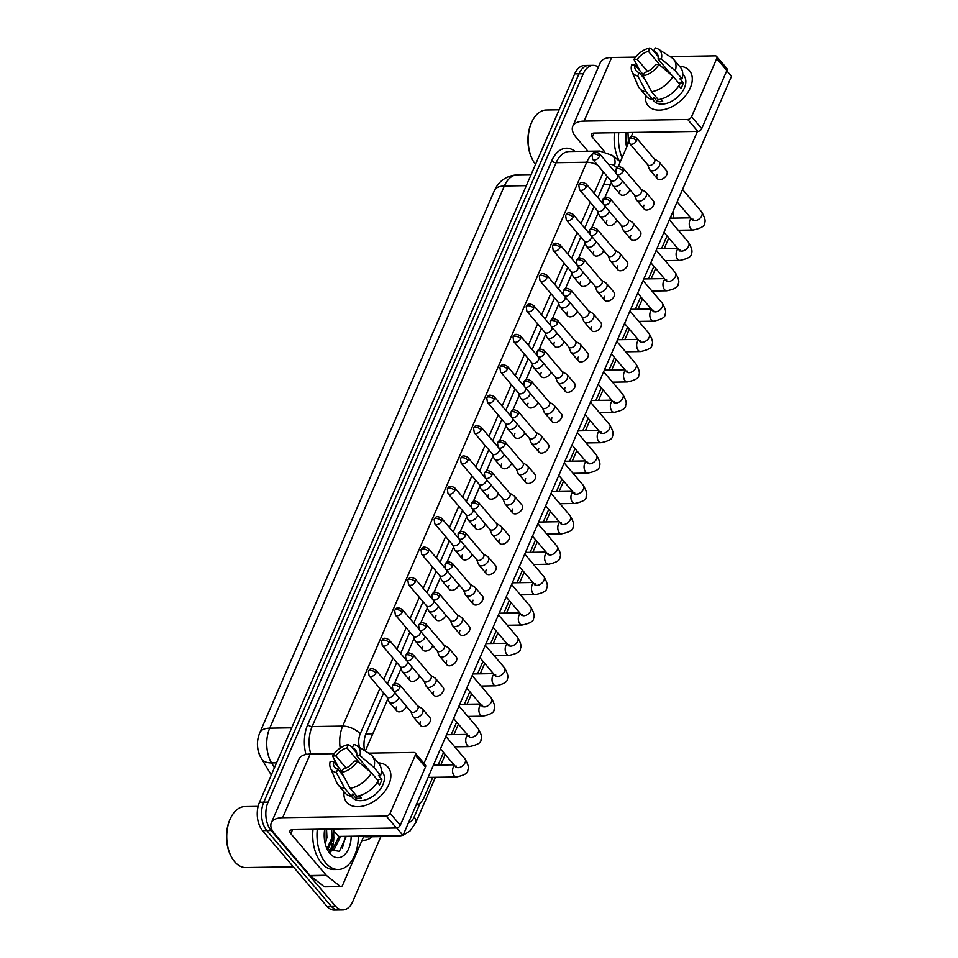 <?xml version="1.0" encoding="UTF-8"?>
<svg xmlns="http://www.w3.org/2000/svg" width="958" height="958" viewBox="0 0 958 958"><rect width="100%" height="100%" fill="white"/><g stroke="black" fill="none" stroke-linecap="round" stroke-linejoin="round"><path stroke-width="1.44" d="M258.373 736.894A18.298 11.161 89.1 0 0 260.564 757M416.035 805.283A20.334 12.406 89.1 0 0 424.226 797.104L432.776 777.333M670.851 218.161A20.334 12.406 89.1 0 0 670.72 216.759M438.093 765.047L443.53 752.497M451.242 734.666L456.679 722.116M464.391 704.274L469.827 691.724M477.539 673.893L482.976 661.343M490.688 643.513L496.124 630.951M503.848 613.12L509.273 600.57M516.997 582.739L522.421 570.178M530.145 552.347L535.57 539.797M543.294 521.966L548.718 509.405M556.442 491.574L561.867 479.024M569.591 461.193L575.016 448.631M582.739 430.801L588.176 418.251M595.888 400.42L601.325 387.858M609.037 370.027L614.473 357.478M622.185 339.647L627.622 327.097M635.334 309.254L640.77 296.705M648.482 278.874L653.919 266.324M661.631 248.481L667.067 235.931M330.199 850.776A27.099 16.537 89.1 0 0 332.175 843.459M380.841 836.621L352.724 901.574A20.334 12.406 -90.9 0 1 342.892 909.968A20.334 12.406 -90.9 0 1 335.444 906.088L271.114 830.514A20.334 12.406 -90.9 0 1 268.072 802.121L583.278 73.73L578.979 73.802A20.334 12.406 -90.9 0 1 588.823 65.407A20.334 12.406 -90.9 0 0 578.979 73.802L263.773 802.193L578.979 73.802L574.692 73.874A20.334 12.406 -90.9 0 1 584.524 65.479L593.11 65.348A20.334 12.406 -90.9 0 1 598.355 67.144M271.114 830.514L266.815 830.586A20.334 12.406 -90.9 0 1 263.773 802.193A20.334 12.406 -90.9 0 0 266.815 830.586L331.157 906.16L266.815 830.586L262.528 830.646A20.334 12.406 -90.9 0 1 259.486 802.265L574.692 73.874M342.892 909.968L338.593 910.028A20.334 12.406 -90.9 0 1 331.157 906.16A20.334 12.406 -90.9 0 0 338.593 910.028L334.294 910.1A20.334 12.406 -90.9 0 1 326.858 906.232L262.528 830.646M333.827 836.753A27.099 16.537 -90.9 0 1 331.456 850.285A27.099 16.537 -90.9 0 0 333.827 836.753M331.217 850.932A27.099 16.537 -90.9 0 1 330.785 851.961A27.099 16.537 -90.9 0 0 331.217 850.932M583.278 73.73A20.334 12.406 -90.9 0 1 593.11 65.348M383.595 692.85L366.219 733.002A20.334 12.406 89.1 0 0 364.519 750.569M607.348 176.547A20.334 12.406 89.1 0 0 605.672 179.661L597.876 197.671M593.984 206.677L584.727 228.052M580.835 237.057L571.579 258.444M567.687 267.45L558.43 288.825M554.538 297.83L545.282 319.206M541.39 328.223L532.133 349.598M528.229 358.603L518.985 379.979M515.081 388.996L505.836 410.371M501.932 419.376L492.687 440.752M488.784 449.769L479.539 471.144M475.635 480.15L466.39 501.525M462.486 510.542L453.242 531.918M449.338 540.923L440.093 562.298M436.189 571.315L426.945 592.691M423.041 601.696L413.796 623.071M409.892 632.076L400.636 653.464M396.744 662.469L387.487 683.844M615.491 171.278A20.334 12.406 89.1 0 0 614.497 171.362M410.862 711.507L412.73 716.117A6.095 3.88 -40.4 0 0 413.149 716.812A6.095 3.88 -40.4 0 0 415.652 717.793A6.095 3.88 -40.4 0 0 422.622 712.776A6.095 3.88 -40.4 0 0 422.442 708.908A6.095 3.88 -40.4 0 0 421.819 708.381L417.568 705.807M399.845 687.616A4.407 2.802 -40.4 0 1 396.516 690.85A4.407 2.802 -40.4 0 1 393.008 690.526L411.054 711.734A4.407 2.802 -40.4 0 0 412.862 712.441A4.407 2.802 -40.4 0 0 417.892 708.824A4.407 2.802 -40.4 0 0 417.76 706.022L399.714 684.826C394.217 681.892 393.87 683.868 392.313 685.928A4.407 2.072 -156.6 0 1 394.157 685.09A4.407 2.072 23.4 0 1 399.845 687.616A4.407 2.802 -40.4 0 0 399.714 684.826M386.948 696.801L388.816 701.4A6.095 3.88 -40.4 0 0 389.235 702.094A6.095 3.88 -40.4 0 0 391.738 703.076A6.095 3.88 -40.4 0 0 398.708 698.071A6.095 3.88 -40.4 0 0 398.923 697.484M369.093 675.821L368.399 671.211A4.407 2.072 -156.6 0 1 370.243 670.372A4.407 2.072 23.4 0 1 375.931 672.911A4.407 2.802 -40.4 0 1 372.602 676.132A4.407 2.802 -40.4 0 1 369.093 675.821L387.14 697.017A4.407 2.802 -40.4 0 0 388.948 697.735A4.407 2.802 -40.4 0 0 393.978 694.107A4.407 2.802 -40.4 0 0 394.193 691.927M424.011 681.126L425.879 685.724A6.095 3.88 -40.4 0 0 426.298 686.419A6.095 3.88 -40.4 0 0 428.813 687.413A6.095 3.88 -40.4 0 0 435.77 682.395A6.095 3.88 -40.4 0 0 435.591 678.515A6.095 3.88 -40.4 0 0 434.968 677.989L430.717 675.414M412.994 657.236A4.407 2.802 -40.4 0 1 409.665 660.469A4.407 2.802 -40.4 0 1 406.156 660.146L424.202 681.354A4.407 2.802 -40.4 0 0 426.011 682.06A4.407 2.802 -40.4 0 0 431.04 678.444A4.407 2.802 -40.4 0 0 430.908 675.641L412.862 654.434C407.366 651.5 407.018 653.476 405.462 655.547A4.407 2.072 -156.6 0 1 407.306 654.709A4.407 2.072 23.4 0 1 412.994 657.236A4.407 2.802 -40.4 0 0 412.862 654.434M437.159 650.733L439.027 655.344A6.095 3.88 -40.4 0 0 439.447 656.038A6.095 3.88 -40.4 0 0 441.961 657.02A6.095 3.88 -40.4 0 0 448.919 652.015A6.095 3.88 -40.4 0 0 448.739 648.135A6.095 3.88 -40.4 0 0 448.116 647.608L443.865 645.033M426.142 626.855A4.407 2.802 -40.4 0 1 422.813 630.077A4.407 2.802 -40.4 0 1 419.305 629.765L437.351 650.961A4.407 2.802 -40.4 0 0 439.159 651.668A4.407 2.802 -40.4 0 0 444.201 648.051A4.407 2.802 -40.4 0 0 444.057 645.249L426.011 624.053C420.526 621.119 420.167 623.095 418.61 625.155A4.407 2.072 -156.6 0 1 420.454 624.317A4.407 2.072 23.4 0 1 426.142 626.855A4.407 2.802 -40.4 0 0 426.011 624.053M450.308 620.353L452.176 624.951A6.095 3.88 -40.4 0 0 452.595 625.658A6.095 3.88 -40.4 0 0 455.11 626.64A6.095 3.88 -40.4 0 0 462.067 621.622A6.095 3.88 -40.4 0 0 461.888 617.742A6.095 3.88 -40.4 0 0 461.265 617.215L457.014 614.641M439.291 596.463A4.407 2.802 -40.4 0 1 435.962 599.696A4.407 2.802 -40.4 0 1 432.453 599.373L450.5 620.58A4.407 2.802 -40.4 0 0 452.308 621.287A4.407 2.802 -40.4 0 0 457.349 617.67A4.407 2.802 -40.4 0 0 457.206 614.868L439.159 593.661C433.675 590.727 433.315 592.703 431.759 594.774A4.407 2.072 -156.6 0 1 433.603 593.936A4.407 2.072 23.4 0 1 439.291 596.463A4.407 2.802 -40.4 0 0 439.159 593.661M463.456 589.972L465.325 594.571A6.095 3.88 -40.4 0 0 465.744 595.265A6.095 3.88 -40.4 0 0 468.258 596.247A6.095 3.88 -40.4 0 0 475.228 591.242A6.095 3.88 -40.4 0 0 475.036 587.362A6.095 3.88 -40.4 0 0 474.414 586.835L470.174 584.26M452.439 566.082A4.407 2.802 -40.4 0 1 449.11 569.303A4.407 2.802 -40.4 0 1 445.602 568.992L463.648 590.188A4.407 2.802 -40.4 0 0 465.456 590.894A4.407 2.802 -40.4 0 0 470.498 587.278A4.407 2.802 -40.4 0 0 470.354 584.476L452.308 563.28C446.823 560.346 446.464 562.322 444.919 564.382A4.407 2.072 -156.6 0 1 446.751 563.543A4.407 2.072 23.4 0 1 452.439 566.082A4.407 2.802 -40.4 0 0 452.308 563.28M400.097 666.409L401.965 671.019A6.095 3.88 -40.4 0 0 402.384 671.714A6.095 3.88 -40.4 0 0 404.887 672.696A6.095 3.88 -40.4 0 0 411.856 667.678A6.095 3.88 -40.4 0 0 412.072 667.103M382.242 645.429L381.547 640.83A4.407 2.072 -156.6 0 1 383.392 639.992A4.407 2.072 23.4 0 1 389.08 642.519A4.407 2.802 -40.4 0 1 385.751 645.752A4.407 2.802 -40.4 0 1 382.242 645.429L400.288 666.636A4.407 2.802 -40.4 0 0 402.097 667.343A4.407 2.802 -40.4 0 0 407.126 663.726A4.407 2.802 -40.4 0 0 407.342 661.535M413.245 636.028L415.113 640.627A6.095 3.88 -40.4 0 0 415.533 641.321A6.095 3.88 -40.4 0 0 418.035 642.303A6.095 3.88 -40.4 0 0 425.005 637.298A6.095 3.88 -40.4 0 0 425.22 636.711M395.391 615.048L394.696 610.438A4.407 2.072 -156.6 0 1 396.54 609.599A4.407 2.072 23.4 0 1 402.228 612.138A4.407 2.802 -40.4 0 1 398.899 615.371A4.407 2.802 -40.4 0 1 395.391 615.048L413.437 636.244A4.407 2.802 -40.4 0 0 415.245 636.962A4.407 2.802 -40.4 0 0 420.275 633.334A4.407 2.802 -40.4 0 0 420.49 631.154M426.394 605.636L428.262 610.246A6.095 3.88 -40.4 0 0 428.681 610.941A6.095 3.88 -40.4 0 0 431.196 611.923A6.095 3.88 -40.4 0 0 438.153 606.905A6.095 3.88 -40.4 0 0 438.369 606.33M408.539 584.655L407.845 580.057A4.407 2.072 -156.6 0 1 409.689 579.219A4.407 2.072 23.4 0 1 415.377 581.745A4.407 2.802 -40.4 0 1 412.048 584.979A4.407 2.802 -40.4 0 1 408.539 584.655L426.585 605.863A4.407 2.802 -40.4 0 0 428.394 606.57A4.407 2.802 -40.4 0 0 433.435 602.953A4.407 2.802 -40.4 0 0 433.639 600.762M388.864 784.434A27.099 17.268 139.6 0 1 361.358 806.385A27.099 17.268 139.6 0 1 344.042 791.835A27.099 17.268 139.6 0 0 346.748 802.337A27.099 17.268 139.6 0 0 368.339 804.313A27.099 17.268 139.6 0 0 388.864 784.434A27.099 17.268 139.6 0 0 378.099 762.843A27.099 17.268 139.6 0 1 388.026 767.202A27.099 17.268 139.6 0 1 388.864 784.434M363.884 836.035L342.605 885.204A3.389 2.072 89.1 0 1 340.964 886.605L324.87 886.857A3.389 2.072 -90.9 0 1 323.936 886.509L310.452 875.84A3.389 2.072 -90.9 0 1 310.141 875.54L274.73 833.939A27.099 12.777 23.4 0 1 271.33 822.838A27.099 12.777 23.4 0 1 282.658 817.689L386.266 816.072A3.389 2.155 -40.4 0 0 390.134 813.282L400.288 825.221A3.389 2.155 139.6 0 1 396.42 827.999L292.825 829.628A6.778 3.197 -156.6 0 0 289.987 830.909A6.778 3.197 -156.6 0 0 290.837 833.688L326.247 875.289A3.389 2.072 89.1 0 0 326.558 875.588L340.042 886.258A3.389 2.072 89.1 0 0 340.964 886.605M271.33 822.838L298.86 759.215A27.099 12.777 23.4 0 1 310.188 754.066L334.15 753.695M415.293 755.144A3.389 2.155 -40.4 0 0 415.185 752.988L425.352 764.927A3.389 2.155 139.6 0 1 425.448 767.083L415.293 755.144L390.134 813.282M415.185 752.988A3.389 2.155 -40.4 0 0 413.796 752.449L368.591 753.156M425.448 767.083L400.288 825.221M690.299 87.849A27.099 17.268 139.6 0 1 662.792 109.811A27.099 17.268 139.6 0 1 645.476 95.261A27.099 17.268 139.6 0 0 648.195 105.763A27.099 17.268 139.6 0 0 669.774 107.739A27.099 17.268 139.6 0 0 690.299 87.849A27.099 17.268 139.6 0 0 679.533 66.27A27.099 17.268 139.6 0 1 689.473 70.617A27.099 17.268 139.6 0 1 690.299 87.849M587.972 151.232L576.165 137.365A27.099 12.777 23.4 0 1 572.764 126.264A27.099 12.777 23.4 0 1 584.093 121.115L687.7 119.487A3.389 2.155 -40.4 0 0 691.568 116.708L701.723 128.635A3.389 2.155 139.6 0 1 697.855 131.426L594.259 133.054A6.778 3.197 -156.6 0 0 591.421 134.336A6.778 3.197 -156.6 0 0 592.272 137.114L604.594 151.592M572.764 126.264L600.295 62.641A27.099 12.777 23.4 0 1 611.635 57.492L635.597 57.121M716.728 58.57A3.389 2.155 -40.4 0 0 716.62 56.414L726.787 68.341A3.389 2.155 139.6 0 1 726.883 70.497L716.728 58.57L691.568 116.708M716.62 56.414A3.389 2.155 -40.4 0 0 715.231 55.863L670.025 56.582M726.883 70.497L701.723 128.635M358.364 836.118A33.877 20.669 -90.9 0 1 338.21 869.505A33.877 20.669 -90.9 0 1 325.816 863.05A33.877 20.669 -90.9 0 1 317.314 829.245M338.21 869.505L333.923 869.565A33.877 20.669 -90.9 0 1 321.517 863.11A33.877 20.669 -90.9 0 1 313.026 829.317M293.304 866.81L245.835 867.565A30.488 18.609 -90.9 0 1 234.674 861.757A30.488 18.609 -90.9 0 1 231.333 856.739A30.488 18.609 -90.9 0 1 230.722 817.845A30.488 18.609 -90.9 0 1 244.877 806.588L258.121 806.373M329.336 850.991L332.366 849.758L338.964 836.418M329.42 851.051L334.067 849.734L340.665 836.394M327.085 848.62L332.055 837.448L331.648 829.017L331.672 839.687M327.768 849.471L333.755 837.424L333.671 830.658M324.618 840.765L324.834 829.125L324.858 839.795M325.241 843.83L326.941 837.531L326.534 829.101M326.618 847.95L327.576 849.243L339.371 851.363L346.293 836.31M351.167 836.226A22.094 13.484 -90.9 0 1 343.838 855.434A22.094 13.484 -90.9 0 1 329.947 853.506A22.094 13.484 -90.9 0 1 327.528 849.878A22.094 13.484 -90.9 0 1 324.738 829.125M231.333 856.739L230.878 855.889A29.135 17.783 -90.9 0 1 230.303 818.719L230.722 817.845M338.485 839.579L338.833 836.43M342.317 848.333L345.646 836.322M626.053 144.191L626.269 132.551M627.346 145.532L628.376 140.946L627.981 132.515M626.652 147.137A22.094 13.484 -90.9 0 1 626.173 132.551M535.498 164.429A30.488 18.609 -90.9 0 1 532.768 160.166L532.313 159.303A29.135 17.783 -90.9 0 1 531.738 122.145L532.157 121.271A30.488 18.609 -90.9 0 1 546.311 110.002L559.137 109.799M532.768 160.166A30.488 18.609 -90.9 0 1 532.157 121.271M619.215 160.908A33.877 20.669 -90.9 0 1 614.461 132.731M622.065 157.747A33.877 20.669 -90.9 0 1 618.748 132.671M626.293 143.209L626.245 132.551M629.945 189.72A6.095 3.88 139.6 0 1 629.729 190.295A6.095 3.88 139.6 0 1 625.107 194.761A6.095 3.88 139.6 0 1 620.257 194.318A6.095 3.88 139.6 0 1 620.065 190.45M616.796 220.101A6.095 3.88 139.6 0 1 616.581 220.675A6.095 3.88 139.6 0 1 611.958 225.154A6.095 3.88 139.6 0 1 607.109 224.711A6.095 3.88 139.6 0 1 606.917 220.831M603.648 250.493A6.095 3.88 139.6 0 1 603.432 251.068A6.095 3.88 139.6 0 1 598.81 255.535A6.095 3.88 139.6 0 1 593.96 255.091A6.095 3.88 139.6 0 1 593.768 251.212M590.499 280.874A6.095 3.88 139.6 0 1 590.284 281.448A6.095 3.88 139.6 0 1 585.661 285.927A6.095 3.88 139.6 0 1 580.811 285.484A6.095 3.88 139.6 0 1 580.62 281.604M577.351 311.254A6.095 3.88 139.6 0 1 577.135 311.841A6.095 3.88 139.6 0 1 572.513 316.308A6.095 3.88 139.6 0 1 567.663 315.865A6.095 3.88 139.6 0 1 567.471 311.985M564.202 341.647A6.095 3.88 139.6 0 1 563.987 342.222A6.095 3.88 139.6 0 1 559.364 346.7A6.095 3.88 139.6 0 1 554.514 346.257A6.095 3.88 139.6 0 1 554.323 342.377M647.548 164.56L649.416 169.159A6.095 3.88 -40.4 0 0 649.835 169.865A6.095 3.88 -40.4 0 0 652.35 170.847A6.095 3.88 -40.4 0 0 659.308 165.83A6.095 3.88 -40.4 0 0 659.128 161.95L666.612 170.74A6.095 3.88 139.6 0 1 666.792 174.619A6.095 3.88 139.6 0 1 662.182 179.098A6.095 3.88 139.6 0 1 657.32 178.655A6.095 3.88 139.6 0 1 657.128 174.775M634.4 194.941L636.268 199.551A6.095 3.88 -40.4 0 0 636.687 200.246A6.095 3.88 -40.4 0 0 639.19 201.228A6.095 3.88 -40.4 0 0 646.159 196.222A6.095 3.88 -40.4 0 0 645.979 192.342L653.464 201.132A6.095 3.88 139.6 0 1 653.643 205.012A6.095 3.88 139.6 0 1 649.033 209.479A6.095 3.88 139.6 0 1 644.171 209.036A6.095 3.88 139.6 0 1 643.98 205.156M621.251 225.334L623.119 229.932A6.095 3.88 -40.4 0 0 623.538 230.627A6.095 3.88 -40.4 0 0 626.041 231.62A6.095 3.88 -40.4 0 0 633.01 226.603A6.095 3.88 -40.4 0 0 632.831 222.723L640.315 231.513A6.095 3.88 139.6 0 1 640.495 235.393A6.095 3.88 139.6 0 1 635.873 239.871A6.095 3.88 139.6 0 1 631.023 239.428A6.095 3.88 139.6 0 1 630.831 235.548M608.102 255.714L609.971 260.325A6.095 3.88 -40.4 0 0 610.39 261.019A6.095 3.88 -40.4 0 0 612.892 262.001A6.095 3.88 -40.4 0 0 619.862 256.983A6.095 3.88 -40.4 0 0 619.682 253.116L627.155 261.905A6.095 3.88 139.6 0 1 627.346 265.785A6.095 3.88 139.6 0 1 622.724 270.252A6.095 3.88 139.6 0 1 617.874 269.809A6.095 3.88 139.6 0 1 617.682 265.929M594.954 286.107L596.822 290.705A6.095 3.88 -40.4 0 0 597.241 291.4A6.095 3.88 -40.4 0 0 599.744 292.382A6.095 3.88 -40.4 0 0 606.713 287.376A6.095 3.88 -40.4 0 0 606.522 283.496L614.006 292.286A6.095 3.88 139.6 0 1 614.198 296.166A6.095 3.88 139.6 0 1 609.575 300.644A6.095 3.88 139.6 0 1 604.726 300.201A6.095 3.88 139.6 0 1 604.534 296.321M581.805 316.487L583.673 321.098A6.095 3.88 -40.4 0 0 584.093 321.792A6.095 3.88 -40.4 0 0 586.595 322.774A6.095 3.88 -40.4 0 0 593.565 317.757A6.095 3.88 -40.4 0 0 593.373 313.889L600.858 322.678A6.095 3.88 139.6 0 1 601.049 326.558A6.095 3.88 139.6 0 1 596.427 331.025A6.095 3.88 139.6 0 1 591.577 330.582A6.095 3.88 139.6 0 1 591.385 326.702M551.054 372.027A6.095 3.88 139.6 0 1 550.838 372.614A6.095 3.88 139.6 0 1 546.216 377.081A6.095 3.88 139.6 0 1 541.366 376.638A6.095 3.88 139.6 0 1 541.174 372.758M537.905 402.42A6.095 3.88 139.6 0 1 537.689 402.995A6.095 3.88 139.6 0 1 533.067 407.473A6.095 3.88 139.6 0 1 528.205 407.03A6.095 3.88 139.6 0 1 528.026 403.15M524.756 432.8A6.095 3.88 139.6 0 1 524.541 433.387A6.095 3.88 139.6 0 1 519.919 437.854A6.095 3.88 139.6 0 1 515.057 437.411A6.095 3.88 139.6 0 1 514.877 433.531M511.608 463.193A6.095 3.88 139.6 0 1 511.392 463.768A6.095 3.88 139.6 0 1 506.77 468.246A6.095 3.88 139.6 0 1 501.908 467.803A6.095 3.88 139.6 0 1 501.729 463.923M498.459 493.574A6.095 3.88 139.6 0 1 498.244 494.16A6.095 3.88 139.6 0 1 493.621 498.627A6.095 3.88 139.6 0 1 488.76 498.184A6.095 3.88 139.6 0 1 488.58 494.304M568.657 346.88L570.525 351.478A6.095 3.88 -40.4 0 0 570.944 352.173A6.095 3.88 -40.4 0 0 573.447 353.155A6.095 3.88 -40.4 0 0 580.416 348.149A6.095 3.88 -40.4 0 0 580.225 344.269L587.709 353.059A6.095 3.88 139.6 0 1 587.901 356.939A6.095 3.88 139.6 0 1 583.278 361.417A6.095 3.88 139.6 0 1 578.428 360.962A6.095 3.88 139.6 0 1 578.237 357.094M555.508 377.26L557.376 381.871A6.095 3.88 -40.4 0 0 557.796 382.565A6.095 3.88 -40.4 0 0 560.298 383.547A6.095 3.88 -40.4 0 0 567.268 378.53A6.095 3.88 -40.4 0 0 567.076 374.662L574.561 383.451A6.095 3.88 139.6 0 1 574.752 387.319A6.095 3.88 139.6 0 1 570.13 391.798A6.095 3.88 139.6 0 1 565.28 391.355A6.095 3.88 139.6 0 1 565.088 387.475M542.36 407.653L544.228 412.251A6.095 3.88 -40.4 0 0 544.647 412.946A6.095 3.88 -40.4 0 0 547.15 413.928A6.095 3.88 -40.4 0 0 554.119 408.922A6.095 3.88 -40.4 0 0 553.928 405.042L561.412 413.832A6.095 3.88 139.6 0 1 561.604 417.712A6.095 3.88 139.6 0 1 556.981 422.179A6.095 3.88 139.6 0 1 552.131 421.736A6.095 3.88 139.6 0 1 551.94 417.868M529.211 438.034L531.079 442.644A6.095 3.88 -40.4 0 0 531.498 443.338A6.095 3.88 -40.4 0 0 534.001 444.32A6.095 3.88 -40.4 0 0 540.971 439.303A6.095 3.88 -40.4 0 0 540.779 435.423L548.263 444.225A6.095 3.88 139.6 0 1 548.455 448.093A6.095 3.88 139.6 0 1 543.833 452.571A6.095 3.88 139.6 0 1 538.983 452.128A6.095 3.88 139.6 0 1 538.791 448.248M516.063 468.426L517.919 473.024A6.095 3.88 -40.4 0 0 518.35 473.719A6.095 3.88 -40.4 0 0 520.853 474.701A6.095 3.88 -40.4 0 0 527.822 469.695A6.095 3.88 -40.4 0 0 527.63 465.816L535.115 474.605A6.095 3.88 139.6 0 1 535.306 478.485A6.095 3.88 139.6 0 1 530.684 482.952A6.095 3.88 139.6 0 1 525.822 482.509A6.095 3.88 139.6 0 1 525.643 478.641M485.311 523.966A6.095 3.88 139.6 0 1 485.083 524.541A6.095 3.88 139.6 0 1 480.473 529.02A6.095 3.88 139.6 0 1 475.611 528.565A6.095 3.88 139.6 0 1 475.431 524.697M472.162 554.347A6.095 3.88 139.6 0 1 471.935 554.921A6.095 3.88 139.6 0 1 467.324 559.4A6.095 3.88 139.6 0 1 462.463 558.957A6.095 3.88 139.6 0 1 462.283 555.077M459.002 584.739A6.095 3.88 139.6 0 1 458.786 585.314A6.095 3.88 139.6 0 1 454.176 589.781A6.095 3.88 139.6 0 1 449.314 589.338A6.095 3.88 139.6 0 1 449.122 585.47M502.914 498.807L504.77 503.417A6.095 3.88 -40.4 0 0 505.189 504.112A6.095 3.88 -40.4 0 0 507.704 505.094A6.095 3.88 -40.4 0 0 514.674 500.076A6.095 3.88 -40.4 0 0 514.482 496.196L521.966 504.998A6.095 3.88 139.6 0 1 522.158 508.866A6.095 3.88 139.6 0 1 517.536 513.344A6.095 3.88 139.6 0 1 512.674 512.901A6.095 3.88 139.6 0 1 512.494 509.021M489.766 529.199L491.622 533.798A6.095 3.88 -40.4 0 0 492.041 534.492A6.095 3.88 -40.4 0 0 494.556 535.474A6.095 3.88 -40.4 0 0 501.525 530.469A6.095 3.88 -40.4 0 0 501.333 526.589L508.818 535.378A6.095 3.88 139.6 0 1 509.009 539.258A6.095 3.88 139.6 0 1 504.387 543.725A6.095 3.88 139.6 0 1 499.525 543.282A6.095 3.88 139.6 0 1 499.346 539.402M445.853 615.12A6.095 3.88 139.6 0 1 445.638 615.695A6.095 3.88 139.6 0 1 441.027 620.173A6.095 3.88 139.6 0 1 436.165 619.73A6.095 3.88 139.6 0 1 435.974 615.85M432.705 645.512A6.095 3.88 139.6 0 1 432.489 646.087A6.095 3.88 139.6 0 1 427.879 650.554A6.095 3.88 139.6 0 1 423.017 650.111A6.095 3.88 139.6 0 1 422.825 646.243M419.556 675.893A6.095 3.88 139.6 0 1 419.341 676.468A6.095 3.88 139.6 0 1 414.718 680.946A6.095 3.88 139.6 0 1 409.868 680.503A6.095 3.88 139.6 0 1 409.677 676.623M475.036 587.362L482.521 596.151A6.095 3.88 139.6 0 1 482.7 600.031A6.095 3.88 139.6 0 1 478.09 604.498A6.095 3.88 139.6 0 1 473.228 604.055A6.095 3.88 139.6 0 1 473.048 600.175M461.888 617.742L469.372 626.532A6.095 3.88 139.6 0 1 469.552 630.412A6.095 3.88 139.6 0 1 464.941 634.891A6.095 3.88 139.6 0 1 460.079 634.447A6.095 3.88 139.6 0 1 459.9 630.568M448.739 648.135L456.224 656.925A6.095 3.88 139.6 0 1 456.403 660.804A6.095 3.88 139.6 0 1 451.793 665.271A6.095 3.88 139.6 0 1 446.931 664.828A6.095 3.88 139.6 0 1 446.739 660.948M435.591 678.515L443.075 687.305A6.095 3.88 139.6 0 1 443.255 691.185A6.095 3.88 139.6 0 1 438.644 695.664A6.095 3.88 139.6 0 1 433.782 695.221A6.095 3.88 139.6 0 1 433.591 691.341M476.605 559.58L478.473 564.178A6.095 3.88 -40.4 0 0 478.892 564.885A6.095 3.88 -40.4 0 0 481.407 565.867A6.095 3.88 -40.4 0 0 488.376 560.849A6.095 3.88 -40.4 0 0 488.185 556.969L495.669 565.759A6.095 3.88 139.6 0 1 495.861 569.639A6.095 3.88 139.6 0 1 491.238 574.117A6.095 3.88 139.6 0 1 486.377 573.674A6.095 3.88 139.6 0 1 486.197 569.794M406.408 706.285A6.095 3.88 139.6 0 1 406.192 706.86A6.095 3.88 139.6 0 1 401.57 711.327A6.095 3.88 139.6 0 1 396.72 710.884A6.095 3.88 139.6 0 1 396.528 707.004M422.442 708.908L429.926 717.698A6.095 3.88 139.6 0 1 430.106 721.578A6.095 3.88 139.6 0 1 425.496 726.044A6.095 3.88 139.6 0 1 420.634 725.601A6.095 3.88 139.6 0 1 420.442 721.721M726.775 70.76L731.493 76.317L403.007 835.412L338.581 836.43L332.27 829.005M697.424 131.438L423.987 763.322M365.309 751.072L387.846 699.005M394.456 683.701L400.995 668.612M407.605 653.32L414.143 638.232M420.754 622.928L427.292 607.839M433.914 592.547L440.441 577.458M447.063 562.154L453.589 547.066M460.211 531.774L466.738 516.685M473.36 501.381L479.886 486.293M486.508 471.001L493.035 455.912M499.657 440.608L506.183 425.52M512.805 410.228L519.332 395.139M525.954 379.835L532.48 364.747M539.103 349.454L545.629 334.366M552.251 319.074L558.777 303.973M565.4 288.681L571.926 273.593M578.548 258.301L585.087 243.212M591.697 227.908L598.235 212.82M604.845 197.528L611.384 182.439M617.994 167.135L628.855 142.059M631.142 136.755L633.01 132.444M403.007 835.412L396.672 827.987M357.55 761.047L354.256 761.095A13.556 8.634 139.6 0 1 343.132 769.094L341.671 772.471A17.615 11.221 139.6 0 0 357.55 761.047L371.524 772.914L378.302 780.878A22.357 14.238 139.6 0 1 356.915 796.254L350.149 788.302L341.671 772.471M343.539 775.968L337.767 769.178A13.556 8.634 139.6 0 1 334.725 767.298A13.556 8.634 139.6 0 1 333.456 761.418L342.078 771.537M356.735 753.036L352.328 747.851L353.777 744.474A17.615 11.221 139.6 0 1 356.807 745.659L370.135 754.138A22.357 14.238 139.6 0 1 372.231 755.958L378.997 763.909A22.357 14.238 139.6 0 1 380.673 775.393L378.494 775.417L381.883 779.405A19.651 12.514 139.6 0 1 380.925 782.135A19.651 12.514 139.6 0 1 379.512 784.889L377.368 782.363M381.344 770.843L382.35 772.028A19.651 12.514 139.6 0 1 382.961 784.53A19.651 12.514 139.6 0 1 368.076 798.936A19.651 12.514 139.6 0 1 352.424 797.511L351.418 796.314M337.767 769.178L336.306 772.555L344.772 788.386L351.55 796.337L352.508 794.11L355.897 798.098A19.651 12.514 139.6 0 0 361.262 798.014L359.322 795.727M351.55 796.337A22.357 14.238 139.6 0 1 344.952 792.901L338.174 784.937A22.357 14.238 139.6 0 1 336.713 782.578L330.474 768.077A17.615 11.221 139.6 0 1 330.163 761.466L333.456 761.418M344.772 788.386A22.357 14.238 139.6 0 1 338.174 784.937M372.231 755.958A22.357 14.238 139.6 0 1 373.895 767.43L359.921 755.563L356.627 755.611L370.914 772.399M380.673 775.393L373.895 767.43M336.306 772.555A17.615 11.221 139.6 0 1 330.474 768.077M346.113 768.017L335.839 755.934L332.534 755.982L338.881 767.981M332.534 755.982A17.615 11.221 139.6 0 1 348.413 744.558L346.952 747.935L359.573 762.76M352.532 747.36L348.413 744.558M356.807 745.659A17.615 11.221 139.6 0 1 359.921 755.563M335.839 755.934A13.556 8.634 139.6 0 1 346.952 747.935M352.328 747.851A13.556 8.634 139.6 0 1 355.358 749.731A13.556 8.634 139.6 0 1 356.627 755.611M371.524 772.914A22.357 14.238 139.6 0 1 350.149 788.302M381.883 779.405L377.105 779.477M356.771 796.074L355.897 798.098M368.327 769.358L368.064 769.969M658.984 64.461L655.691 64.521A13.556 8.634 139.6 0 1 644.566 72.521L643.105 75.886A17.615 11.221 139.6 0 0 658.984 64.461L672.959 76.341L679.737 84.292A22.357 14.238 139.6 0 1 658.35 99.68L651.584 91.717L643.105 75.886M644.974 79.394L639.202 72.604A13.556 8.634 139.6 0 1 636.16 70.724A13.556 8.634 139.6 0 1 634.903 64.845L643.513 74.963M658.17 56.45L653.763 51.277L655.224 47.9A17.615 11.221 139.6 0 1 658.242 49.086L671.57 57.552A22.357 14.238 139.6 0 1 673.666 59.372L680.431 67.335A22.357 14.238 139.6 0 1 682.108 78.807L679.929 78.843L683.317 82.819A19.651 12.514 139.6 0 1 682.359 85.561A19.651 12.514 139.6 0 1 680.946 88.304L678.803 85.789M682.779 74.269L683.796 75.454A19.651 12.514 139.6 0 1 684.395 87.944A19.651 12.514 139.6 0 1 669.51 102.362A19.651 12.514 139.6 0 1 653.859 100.925L652.853 99.74M639.202 72.604L637.741 75.969L646.207 91.8L652.985 99.764L653.943 97.536L657.332 101.512A19.651 12.514 139.6 0 0 662.697 101.428L660.757 99.153M652.985 99.764A22.357 14.238 139.6 0 1 646.387 96.315L639.609 88.364A22.357 14.238 139.6 0 1 638.148 86.004L631.909 71.491A17.615 11.221 139.6 0 1 631.597 64.893L634.903 64.845M646.207 91.8A22.357 14.238 139.6 0 1 639.609 88.364M673.666 59.372A22.357 14.238 139.6 0 1 675.33 70.856L661.367 58.977L658.062 59.037L672.36 75.826M682.108 78.807L675.33 70.856M637.741 75.969A17.615 11.221 139.6 0 1 631.909 71.491M647.56 71.443L637.274 59.36L633.968 59.408L640.315 71.407M633.968 59.408A17.615 11.221 139.6 0 1 649.847 47.984L648.386 51.361L661.008 66.186M653.979 50.774L649.847 47.984M658.242 49.086A17.615 11.221 139.6 0 1 661.367 58.977M637.274 59.36A13.556 8.634 139.6 0 1 648.386 51.361M653.763 51.277A13.556 8.634 139.6 0 1 656.793 53.157A13.556 8.634 139.6 0 1 658.062 59.037M672.959 76.341A22.357 14.238 139.6 0 1 651.584 91.717M683.317 82.819L678.539 82.891M658.206 99.5L657.332 101.512M669.762 72.784L669.498 73.395M488.185 556.969A6.095 3.88 -40.4 0 0 487.562 556.442L483.323 553.868M465.6 535.69A4.407 2.802 -40.4 0 1 462.259 538.923A4.407 2.802 -40.4 0 1 458.75 538.6L476.797 559.807A4.407 2.802 -40.4 0 0 478.617 560.514A4.407 2.802 -40.4 0 0 483.646 556.897A4.407 2.802 -40.4 0 0 483.503 554.095L465.456 532.888C459.972 529.954 459.612 531.929 458.068 534.001A4.407 2.072 -156.6 0 1 459.9 533.163A4.407 2.072 23.4 0 1 465.6 535.69A4.407 2.802 -40.4 0 0 465.456 532.888M501.333 526.589A6.095 3.88 -40.4 0 0 500.711 526.062L496.472 523.487M478.749 505.309A4.407 2.802 -40.4 0 1 475.408 508.53A4.407 2.802 -40.4 0 1 471.899 508.219L489.945 529.415A4.407 2.802 -40.4 0 0 491.765 530.133A4.407 2.802 -40.4 0 0 496.795 526.505A4.407 2.802 -40.4 0 0 496.651 523.703L478.605 502.507C473.12 499.573 472.761 501.549 471.216 503.609A4.407 2.072 -156.6 0 1 473.048 502.77A4.407 2.072 23.4 0 1 478.749 505.309A4.407 2.802 -40.4 0 0 478.605 502.507M514.482 496.196A6.095 3.88 -40.4 0 0 513.859 495.681L509.62 493.095M491.897 474.917A4.407 2.802 -40.4 0 1 488.556 478.15A4.407 2.802 -40.4 0 1 485.047 477.826L503.094 499.034A4.407 2.802 -40.4 0 0 504.914 499.741A4.407 2.802 -40.4 0 0 509.943 496.124A4.407 2.802 -40.4 0 0 509.812 493.322L491.753 472.114C486.269 469.18 485.91 471.156 484.365 473.228A4.407 2.072 -156.6 0 1 486.197 472.39A4.407 2.072 23.4 0 1 491.897 474.917A4.407 2.802 -40.4 0 0 491.753 472.114M439.542 575.255L441.41 579.853A6.095 3.88 -40.4 0 0 441.83 580.548A6.095 3.88 -40.4 0 0 444.344 581.53A6.095 3.88 -40.4 0 0 451.302 576.524A6.095 3.88 -40.4 0 0 451.529 575.95M421.688 554.275L420.993 549.664A4.407 2.072 -156.6 0 1 422.837 548.826A4.407 2.072 23.4 0 1 428.525 551.365A4.407 2.802 -40.4 0 1 425.196 554.598A4.407 2.802 -40.4 0 1 421.688 554.275L439.734 575.471A4.407 2.802 -40.4 0 0 441.542 576.189A4.407 2.802 -40.4 0 0 446.584 572.561A4.407 2.802 -40.4 0 0 446.787 570.381M452.691 544.862L454.559 549.473A6.095 3.88 -40.4 0 0 454.978 550.167A6.095 3.88 -40.4 0 0 457.493 551.149A6.095 3.88 -40.4 0 0 464.45 546.132A6.095 3.88 -40.4 0 0 464.678 545.557M434.836 523.882L434.154 519.284A4.407 2.072 -156.6 0 1 435.986 518.446A4.407 2.072 23.4 0 1 441.674 520.972A4.407 2.802 -40.4 0 1 438.345 524.206A4.407 2.802 -40.4 0 1 434.836 523.882L452.883 545.09A4.407 2.802 -40.4 0 0 454.691 545.797A4.407 2.802 -40.4 0 0 459.732 542.18A4.407 2.802 -40.4 0 0 459.936 539.989M465.839 514.482L467.708 519.08A6.095 3.88 -40.4 0 0 468.127 519.775A6.095 3.88 -40.4 0 0 470.641 520.757A6.095 3.88 -40.4 0 0 477.611 515.751A6.095 3.88 -40.4 0 0 477.826 515.176M447.985 493.502L447.302 488.891A4.407 2.072 -156.6 0 1 449.134 488.065A4.407 2.072 23.4 0 1 454.834 490.592A4.407 2.802 -40.4 0 1 451.493 493.825A4.407 2.802 -40.4 0 1 447.985 493.502L466.031 514.697A4.407 2.802 -40.4 0 0 467.839 515.416A4.407 2.802 -40.4 0 0 472.881 511.788A4.407 2.802 -40.4 0 0 473.084 509.608M527.63 465.816A6.095 3.88 -40.4 0 0 527.008 465.289L522.769 462.714M505.046 444.536A4.407 2.802 -40.4 0 1 501.705 447.769A4.407 2.802 -40.4 0 1 498.196 447.446L516.242 468.642A4.407 2.802 -40.4 0 0 518.062 469.36A4.407 2.802 -40.4 0 0 523.092 465.732A4.407 2.802 -40.4 0 0 522.96 462.93L504.902 441.734C499.417 438.8 499.058 440.776 497.513 442.836A4.407 2.072 -156.6 0 1 499.358 441.997A4.407 2.072 23.4 0 1 505.046 444.536A4.407 2.802 -40.4 0 0 504.902 441.734M540.779 435.423A6.095 3.88 -40.4 0 0 540.156 434.908L535.917 432.321M518.194 414.143A4.407 2.802 -40.4 0 1 514.853 417.377A4.407 2.802 -40.4 0 1 511.344 417.053L529.403 438.261A4.407 2.802 -40.4 0 0 531.211 438.968A4.407 2.802 -40.4 0 0 536.24 435.351A4.407 2.802 -40.4 0 0 536.109 432.549L518.05 411.341C512.566 408.407 512.219 410.383 510.662 412.455A4.407 2.072 -156.6 0 1 512.506 411.617A4.407 2.072 23.4 0 1 518.194 414.143A4.407 2.802 -40.4 0 0 518.05 411.341M553.928 405.042A6.095 3.88 -40.4 0 0 553.305 404.516L549.066 401.941M531.343 383.763A4.407 2.802 -40.4 0 1 528.002 386.996A4.407 2.802 -40.4 0 1 524.493 386.673L542.551 407.869A4.407 2.802 -40.4 0 0 544.36 408.587A4.407 2.802 -40.4 0 0 549.389 404.959A4.407 2.802 -40.4 0 0 549.257 402.168L531.211 380.961C525.714 378.027 525.367 380.003 523.81 382.062A4.407 2.072 -156.6 0 1 525.655 381.224A4.407 2.072 23.4 0 1 531.343 383.763A4.407 2.802 -40.4 0 0 531.211 380.961M567.076 374.662A6.095 3.88 -40.4 0 0 566.465 374.135L562.214 371.548M544.491 353.37A4.407 2.802 -40.4 0 1 541.15 356.604A4.407 2.802 -40.4 0 1 537.642 356.28L555.7 377.488A4.407 2.802 -40.4 0 0 557.508 378.194A4.407 2.802 -40.4 0 0 562.538 374.578A4.407 2.802 -40.4 0 0 562.406 371.776L544.36 350.58C538.863 347.634 538.516 349.622 536.959 351.682A4.407 2.072 -156.6 0 1 538.803 350.844A4.407 2.072 23.4 0 1 544.491 353.37A4.407 2.802 -40.4 0 0 544.36 350.58M580.225 344.269A6.095 3.88 -40.4 0 0 579.614 343.742L575.363 341.168M557.64 322.99A4.407 2.802 -40.4 0 1 554.299 326.223A4.407 2.802 -40.4 0 1 550.802 325.9L568.848 347.095A4.407 2.802 -40.4 0 0 570.657 347.814A4.407 2.802 -40.4 0 0 575.686 344.185A4.407 2.802 -40.4 0 0 575.554 341.395L557.508 320.188C552.012 317.254 551.664 319.23 550.108 321.289A4.407 2.072 -156.6 0 1 551.952 320.463A4.407 2.072 23.4 0 1 557.64 322.99A4.407 2.802 -40.4 0 0 557.508 320.188M478.988 484.089L480.856 488.7A6.095 3.88 -40.4 0 0 481.275 489.394A6.095 3.88 -40.4 0 0 483.79 490.376A6.095 3.88 -40.4 0 0 490.759 485.359A6.095 3.88 -40.4 0 0 490.975 484.784M461.133 463.109L460.451 458.511A4.407 2.072 -156.6 0 1 462.283 457.673A4.407 2.072 23.4 0 1 467.983 460.199A4.407 2.802 -40.4 0 1 464.642 463.433A4.407 2.802 -40.4 0 1 461.133 463.109L479.18 484.317A4.407 2.802 -40.4 0 0 481 485.023A4.407 2.802 -40.4 0 0 486.029 481.407A4.407 2.802 -40.4 0 0 486.233 479.228M492.149 453.709L494.005 458.307A6.095 3.88 -40.4 0 0 494.424 459.002A6.095 3.88 -40.4 0 0 496.939 459.984A6.095 3.88 -40.4 0 0 503.908 454.978A6.095 3.88 -40.4 0 0 504.124 454.403M474.282 432.729L473.599 428.118A4.407 2.072 -156.6 0 1 475.431 427.292A4.407 2.072 23.4 0 1 481.132 429.819A4.407 2.802 -40.4 0 1 477.791 433.052A4.407 2.802 -40.4 0 1 474.282 432.729L492.328 453.924A4.407 2.802 -40.4 0 0 494.148 454.643A4.407 2.802 -40.4 0 0 499.178 451.026A4.407 2.802 -40.4 0 0 499.381 448.835M505.297 423.316L507.153 427.927A6.095 3.88 -40.4 0 0 507.572 428.621A6.095 3.88 -40.4 0 0 510.087 429.603A6.095 3.88 -40.4 0 0 517.057 424.586A6.095 3.88 -40.4 0 0 517.272 424.011M487.43 402.336L486.748 397.738A4.407 2.072 -156.6 0 1 488.592 396.899A4.407 2.072 23.4 0 1 494.28 399.426A4.407 2.802 -40.4 0 1 490.939 402.659A4.407 2.802 -40.4 0 1 487.43 402.336L505.477 423.544A4.407 2.802 -40.4 0 0 507.297 424.25A4.407 2.802 -40.4 0 0 512.326 420.634A4.407 2.802 -40.4 0 0 512.53 418.454M518.446 392.936L520.302 397.534A6.095 3.88 -40.4 0 0 520.733 398.229A6.095 3.88 -40.4 0 0 523.236 399.223A6.095 3.88 -40.4 0 0 530.205 394.205A6.095 3.88 -40.4 0 0 530.421 393.63M500.579 371.955L499.896 367.357A4.407 2.072 -156.6 0 1 501.741 366.519A4.407 2.072 23.4 0 1 507.429 369.046A4.407 2.802 -40.4 0 1 504.088 372.279A4.407 2.802 -40.4 0 1 500.579 371.955L518.625 393.163A4.407 2.802 -40.4 0 0 520.445 393.87A4.407 2.802 -40.4 0 0 525.475 390.253A4.407 2.802 -40.4 0 0 525.679 388.062M531.594 362.543L533.462 367.154A6.095 3.88 -40.4 0 0 533.881 367.848A6.095 3.88 -40.4 0 0 536.384 368.83A6.095 3.88 -40.4 0 0 543.354 363.824A6.095 3.88 -40.4 0 0 543.569 363.238M513.727 341.575L513.045 336.965A4.407 2.072 -156.6 0 1 514.889 336.126A4.407 2.072 23.4 0 1 520.577 338.665A4.407 2.802 -40.4 0 1 517.236 341.886A4.407 2.802 -40.4 0 1 513.727 341.575L531.786 362.771A4.407 2.802 -40.4 0 0 533.594 363.477A4.407 2.802 -40.4 0 0 538.624 359.861A4.407 2.802 -40.4 0 0 538.839 357.681M593.373 313.889A6.095 3.88 -40.4 0 0 592.763 313.362L588.511 310.787M570.788 292.597A4.407 2.802 -40.4 0 1 567.447 295.83A4.407 2.802 -40.4 0 1 563.951 295.507L581.997 316.715A4.407 2.802 -40.4 0 0 583.805 317.421A4.407 2.802 -40.4 0 0 588.835 313.805A4.407 2.802 -40.4 0 0 588.703 311.003L570.657 289.807C565.16 286.873 564.813 288.849 563.256 290.909A4.407 2.072 -156.6 0 1 565.1 290.07A4.407 2.072 23.4 0 1 570.788 292.597A4.407 2.802 -40.4 0 0 570.657 289.807M606.522 283.496A6.095 3.88 -40.4 0 0 605.911 282.969L601.66 280.395M583.937 262.217A4.407 2.802 -40.4 0 1 580.608 265.45A4.407 2.802 -40.4 0 1 577.099 265.127L595.146 286.322A4.407 2.802 -40.4 0 0 596.954 287.041A4.407 2.802 -40.4 0 0 601.983 283.424A4.407 2.802 -40.4 0 0 601.852 280.622L583.805 259.414C578.309 256.481 577.961 258.456 576.405 260.516A4.407 2.072 -156.6 0 1 578.249 259.69A4.407 2.072 23.4 0 1 583.937 262.217A4.407 2.802 -40.4 0 0 583.805 259.414M619.682 253.116A6.095 3.88 -40.4 0 0 619.06 252.589L614.808 250.014M597.085 231.824A4.407 2.802 -40.4 0 1 593.756 235.057A4.407 2.802 -40.4 0 1 590.248 234.734L608.294 255.942A4.407 2.802 -40.4 0 0 610.102 256.648A4.407 2.802 -40.4 0 0 615.132 253.032A4.407 2.802 -40.4 0 0 615 250.23L596.954 229.034C591.457 226.1 591.11 228.076 589.553 230.136A4.407 2.072 -156.6 0 1 591.397 229.297A4.407 2.072 23.4 0 1 597.085 231.824A4.407 2.802 -40.4 0 0 596.954 229.034M632.831 222.723A6.095 3.88 -40.4 0 0 632.208 222.196L627.957 219.621M610.234 201.443A4.407 2.802 -40.4 0 1 606.905 204.677A4.407 2.802 -40.4 0 1 603.396 204.353L621.443 225.561A4.407 2.802 -40.4 0 0 623.251 226.268A4.407 2.802 -40.4 0 0 628.28 222.651A4.407 2.802 -40.4 0 0 628.149 219.849L610.102 198.641C604.606 195.707 604.259 197.683 602.702 199.755A4.407 2.072 -156.6 0 1 604.546 198.917A4.407 2.072 23.4 0 1 610.234 201.443A4.407 2.802 -40.4 0 0 610.102 198.641M645.979 192.342A6.095 3.88 -40.4 0 0 645.357 191.816L641.106 189.241M623.383 171.063A4.407 2.802 -40.4 0 1 620.054 174.284A4.407 2.802 -40.4 0 1 616.545 173.973L634.591 195.169A4.407 2.802 -40.4 0 0 636.399 195.875A4.407 2.802 -40.4 0 0 641.429 192.259A4.407 2.802 -40.4 0 0 641.297 189.456L623.251 168.261C617.754 165.327 617.407 167.303 615.85 169.362A4.407 2.072 -156.6 0 1 617.694 168.524A4.407 2.072 23.4 0 1 623.383 171.063A4.407 2.802 -40.4 0 0 623.251 168.261M659.128 161.95A6.095 3.88 -40.4 0 0 658.505 161.423L654.254 158.848M636.531 140.67A4.407 2.802 -40.4 0 1 633.202 143.904A4.407 2.802 -40.4 0 1 629.693 143.58L647.74 164.788A4.407 2.802 -40.4 0 0 649.548 165.494A4.407 2.802 -40.4 0 0 654.589 161.878A4.407 2.802 -40.4 0 0 654.446 159.076L636.399 137.868C630.903 134.934 630.556 136.91 628.999 138.982A4.407 2.072 -156.6 0 1 630.843 138.144A4.407 2.072 23.4 0 1 636.531 140.67A4.407 2.802 -40.4 0 0 636.399 137.868M544.743 332.163L546.611 336.761A6.095 3.88 -40.4 0 0 547.03 337.467A6.095 3.88 -40.4 0 0 549.533 338.449A6.095 3.88 -40.4 0 0 556.502 333.432A6.095 3.88 -40.4 0 0 556.718 332.857M526.876 311.182L526.193 306.584A4.407 2.072 -156.6 0 1 528.038 305.746A4.407 2.072 23.4 0 1 533.726 308.272A4.407 2.802 -40.4 0 1 530.385 311.506A4.407 2.802 -40.4 0 1 526.876 311.182L544.934 332.39A4.407 2.802 -40.4 0 0 546.743 333.097A4.407 2.802 -40.4 0 0 551.772 329.48A4.407 2.802 -40.4 0 0 551.988 327.289M557.891 301.782L559.759 306.38A6.095 3.88 -40.4 0 0 560.179 307.075A6.095 3.88 -40.4 0 0 562.681 308.057A6.095 3.88 -40.4 0 0 569.651 303.051A6.095 3.88 -40.4 0 0 569.866 302.465M540.025 280.802L539.342 276.191A4.407 2.072 -156.6 0 1 541.186 275.353A4.407 2.072 23.4 0 1 546.874 277.892A4.407 2.802 -40.4 0 1 543.533 281.113A4.407 2.802 -40.4 0 1 540.025 280.802L558.083 301.998A4.407 2.802 -40.4 0 0 559.891 302.704A4.407 2.802 -40.4 0 0 564.921 299.088A4.407 2.802 -40.4 0 0 565.136 296.908M571.04 271.389L572.908 275.988A6.095 3.88 -40.4 0 0 573.327 276.694A6.095 3.88 -40.4 0 0 575.83 277.676A6.095 3.88 -40.4 0 0 582.799 272.659A6.095 3.88 -40.4 0 0 583.015 272.084M553.185 250.409L552.491 245.811A4.407 2.072 -156.6 0 1 554.335 244.973A4.407 2.072 23.4 0 1 560.023 247.499A4.407 2.802 -40.4 0 1 556.682 250.733A4.407 2.802 -40.4 0 1 553.185 250.409L571.231 271.617A4.407 2.802 -40.4 0 0 573.04 272.323A4.407 2.802 -40.4 0 0 578.069 268.707A4.407 2.802 -40.4 0 0 578.285 266.516M584.188 241.009L586.057 245.607A6.095 3.88 -40.4 0 0 586.476 246.302A6.095 3.88 -40.4 0 0 588.978 247.284A6.095 3.88 -40.4 0 0 595.948 242.278A6.095 3.88 -40.4 0 0 596.163 241.691M566.334 220.029L565.639 215.418A4.407 2.072 -156.6 0 1 567.483 214.58A4.407 2.072 23.4 0 1 573.171 217.119A4.407 2.802 -40.4 0 1 569.83 220.34A4.407 2.802 -40.4 0 1 566.334 220.029L584.38 241.224A4.407 2.802 -40.4 0 0 586.188 241.943A4.407 2.802 -40.4 0 0 591.218 238.314A4.407 2.802 -40.4 0 0 591.433 236.135M597.337 210.616L599.205 215.227A6.095 3.88 -40.4 0 0 599.624 215.921A6.095 3.88 -40.4 0 0 602.127 216.903A6.095 3.88 -40.4 0 0 609.096 211.886A6.095 3.88 -40.4 0 0 609.312 211.311M579.482 189.636L578.788 185.038A4.407 2.072 -156.6 0 1 580.632 184.199A4.407 2.072 23.4 0 1 586.32 186.726A4.407 2.802 -40.4 0 1 582.991 189.959A4.407 2.802 -40.4 0 1 579.482 189.636L597.529 210.844A4.407 2.802 -40.4 0 0 599.337 211.55A4.407 2.802 -40.4 0 0 604.366 207.934A4.407 2.802 -40.4 0 0 604.582 205.742M610.486 180.236L612.354 184.834A6.095 3.88 -40.4 0 0 612.773 185.529A6.095 3.88 -40.4 0 0 615.275 186.511A6.095 3.88 -40.4 0 0 622.245 181.505A6.095 3.88 -40.4 0 0 622.46 180.918M592.631 159.256L591.936 154.645A4.407 2.072 -156.6 0 1 593.78 153.807A4.407 2.072 23.4 0 1 599.469 156.346A4.407 2.802 -40.4 0 1 596.139 159.579A4.407 2.802 -40.4 0 1 592.631 159.256L610.677 180.451A4.407 2.802 -40.4 0 0 612.485 181.17A4.407 2.802 -40.4 0 0 617.515 177.541A4.407 2.802 -40.4 0 0 617.73 175.362M365.848 733.9L372.782 733.792M603.6 184.451L610.557 184.343M494.436 190.498A23.71 11.173 23.4 0 1 504.339 185.996L269.725 728.164A23.71 11.173 -156.6 0 0 259.81 732.666L494.436 190.498C498.843 180.87 506.519 175.637 517.464 174.799A27.099 16.537 89.1 0 0 504.339 185.996L526.313 185.648M291.699 727.817L269.725 728.164A27.099 16.537 89.1 0 0 271.569 762.915A23.71 12.933 149 0 1 261.474 758.64C256.768 750.174 256.217 741.516 259.81 732.666M276.539 762.843L271.569 762.915L274.443 767.705M326.858 906.232L335.444 906.088M259.486 802.265L268.072 802.121M408.575 822.527A13.556 8.275 89.1 0 0 414.119 817.054L420.215 802.984M402.623 835.424L397.043 836.37A27.099 16.537 -90.9 0 1 392.9 835.58M403.067 835.268L410.036 830.981L415.82 822.611A13.556 6.383 -156.6 0 0 414.119 817.054M372.279 836.753A30.488 18.609 -90.9 0 1 362.088 840.178M363.681 836.514A27.099 16.537 89.1 0 0 366.447 836.849L397.043 836.37M305.973 754.497A30.488 18.609 -90.9 0 1 307.734 724.631L551.736 160.764A30.488 18.609 -90.9 0 1 574.848 151.256L575.075 151.436M340.198 748.126A27.099 16.537 -90.9 0 1 342.713 726.104L312.116 726.583A27.099 16.537 89.1 0 0 310.811 754.066M379.871 688.479L360.22 733.888A13.556 6.383 -156.6 0 0 342.713 726.104L586.715 162.237L556.119 162.716L312.116 726.583A3.389 1.593 23.4 0 1 307.734 724.631M597.564 165.051A13.556 6.383 -156.6 0 0 586.715 162.237A27.099 16.537 -90.9 0 1 592.056 154.406M595.636 152.011A27.099 16.537 -90.9 0 1 599.84 151.053L569.244 151.532A27.099 16.537 89.1 0 0 556.119 162.716A3.389 1.593 23.4 0 1 551.736 160.764M670.983 218.161A13.556 8.275 89.1 0 0 670.851 216.46M617.012 167.782L614.497 165.794A13.556 8.275 89.1 0 0 608.929 164.812M603.408 171.913L594.152 193.288M590.26 202.306L581.003 223.681M577.111 232.686L567.855 254.062M563.963 263.067L554.706 284.454M550.814 293.459L541.557 314.835M537.654 323.84L528.409 345.227M524.505 354.232L515.26 375.608M511.356 384.613L502.112 405.988M498.208 415.006L488.963 436.381M485.059 445.386L475.815 466.762M471.911 475.779L462.666 497.154M458.762 506.159L449.518 527.535M445.614 536.552L436.369 557.927M432.465 566.932L423.22 588.308M419.317 597.325L410.06 618.7M406.168 627.706L396.911 649.081M393.019 658.098L383.763 679.473M360.22 733.888A13.556 8.275 89.1 0 0 359.489 747.372M620.317 161.782L612.174 155.34A13.556 9.604 128.4 0 1 614.497 165.794M454.547 765.442A6.095 3.724 89.1 0 0 453.122 767.597A6.095 3.724 89.1 0 0 454.152 775.8A6.095 3.724 89.1 0 0 456.391 776.962L428.106 777.405M456.283 766.077L456.188 767.526L455.613 766.699A6.095 3.88 -40.4 0 0 460.475 767.142A6.095 3.88 -40.4 0 0 465.085 762.664A6.095 3.88 -40.4 0 0 465.217 762.352A6.095 3.88 -40.4 0 0 464.905 758.784L445.853 736.403M375.931 672.911A4.407 2.802 -40.4 0 0 375.799 670.109L392.409 689.616M467.696 735.049A6.095 3.724 89.1 0 0 466.271 737.217A6.095 3.724 89.1 0 0 467.312 745.42A6.095 3.724 89.1 0 0 469.54 746.581L454.703 746.809M469.432 735.684L469.336 737.145L468.761 736.307A6.095 3.88 -40.4 0 0 473.623 736.75A6.095 3.88 -40.4 0 0 478.234 732.283A6.095 3.88 -40.4 0 0 478.365 731.972A6.095 3.88 -40.4 0 0 478.054 728.403L459.002 706.022M480.844 704.669A6.095 3.724 89.1 0 0 479.419 706.824A6.095 3.724 89.1 0 0 480.461 715.027A6.095 3.724 89.1 0 0 482.688 716.189L467.851 716.428M482.581 705.304L482.485 706.753L481.91 705.926A6.095 3.88 -40.4 0 0 486.772 706.369A6.095 3.88 -40.4 0 0 491.382 701.891A6.095 3.88 -40.4 0 0 491.514 701.579A6.095 3.88 -40.4 0 0 491.203 698.011L472.15 675.63M493.993 674.276A6.095 3.724 89.1 0 0 492.568 676.444A6.095 3.724 89.1 0 0 493.609 684.647A6.095 3.724 89.1 0 0 495.837 685.808L481 686.036M495.729 674.911L495.633 676.372L495.058 675.534A6.095 3.88 -40.4 0 0 499.92 675.977A6.095 3.88 -40.4 0 0 504.531 671.51A6.095 3.88 -40.4 0 0 504.662 671.199A6.095 3.88 -40.4 0 0 504.351 667.63L485.299 645.249M507.141 643.896A6.095 3.724 89.1 0 0 505.716 646.063A6.095 3.724 89.1 0 0 506.758 654.254A6.095 3.724 89.1 0 0 508.985 655.416L494.148 655.655M508.878 644.53L508.782 645.979L508.207 645.153A6.095 3.88 -40.4 0 0 513.069 645.596A6.095 3.88 -40.4 0 0 517.691 641.118A6.095 3.88 -40.4 0 0 517.811 640.806A6.095 3.88 -40.4 0 0 517.5 637.238L498.447 614.856M389.08 642.519A4.407 2.802 -40.4 0 0 388.948 639.716L405.557 659.224M402.228 612.138A4.407 2.802 -40.4 0 0 402.097 609.336L418.706 628.843M415.377 581.745A4.407 2.802 -40.4 0 0 415.245 578.943L431.854 598.463M310.188 754.066L282.658 817.689M292.597 829.64L290.837 833.688M310.141 875.54L326.247 875.289M396.42 827.999L386.266 816.072M326.558 875.588L310.452 875.84M323.936 886.509L340.042 886.258M611.635 57.492L584.093 121.115M594.032 133.054L592.272 137.114M697.855 131.426L687.7 119.487M520.29 613.503A6.095 3.724 89.1 0 0 518.865 615.671A6.095 3.724 89.1 0 0 519.907 623.874A6.095 3.724 89.1 0 0 522.134 625.035L507.297 625.263M522.026 614.138L521.93 615.599L521.356 614.761A6.095 3.88 -40.4 0 0 526.217 615.204A6.095 3.88 -40.4 0 0 530.84 610.737A6.095 3.88 -40.4 0 0 530.96 610.426A6.095 3.88 -40.4 0 0 530.648 606.857L511.596 584.476M533.438 583.123A6.095 3.724 89.1 0 0 532.013 585.29A6.095 3.724 89.1 0 0 533.055 593.481A6.095 3.724 89.1 0 0 535.283 594.643L520.445 594.882M535.175 583.757L535.079 585.206L534.504 584.38A6.095 3.88 -40.4 0 0 539.366 584.823A6.095 3.88 -40.4 0 0 543.988 580.344A6.095 3.88 -40.4 0 0 544.108 580.033A6.095 3.88 -40.4 0 0 543.797 576.476L524.745 554.083M546.587 552.73A6.095 3.724 89.1 0 0 545.162 554.898A6.095 3.724 89.1 0 0 546.204 563.1A6.095 3.724 89.1 0 0 548.431 564.262L533.594 564.49M548.323 553.377L548.227 554.826L547.653 553.987A6.095 3.88 -40.4 0 0 552.515 554.431A6.095 3.88 -40.4 0 0 557.137 549.964A6.095 3.88 -40.4 0 0 557.257 549.653A6.095 3.88 -40.4 0 0 556.945 546.084L537.893 523.703M428.525 551.365A4.407 2.802 -40.4 0 0 428.394 548.563L445.003 568.07M441.674 520.972A4.407 2.802 -40.4 0 0 441.542 518.182L458.152 537.689M454.834 490.592A4.407 2.802 -40.4 0 0 454.691 487.79L471.3 507.297M559.735 522.35A6.095 3.724 89.1 0 0 558.31 524.517A6.095 3.724 89.1 0 0 559.352 532.708A6.095 3.724 89.1 0 0 561.58 533.869L546.755 534.109M561.472 522.984L561.376 524.433L560.813 523.607A6.095 3.88 -40.4 0 0 565.663 524.05A6.095 3.88 -40.4 0 0 570.285 519.571A6.095 3.88 -40.4 0 0 570.405 519.272A6.095 3.88 -40.4 0 0 570.094 515.703L551.042 493.31M572.884 491.957A6.095 3.724 89.1 0 0 571.459 494.124A6.095 3.724 89.1 0 0 572.501 502.327A6.095 3.724 89.1 0 0 574.728 503.489L559.903 503.716M574.62 492.604L574.525 494.053L573.962 493.214A6.095 3.88 -40.4 0 0 578.812 493.657A6.095 3.88 -40.4 0 0 583.434 489.191A6.095 3.88 -40.4 0 0 583.554 488.879A6.095 3.88 -40.4 0 0 583.242 485.311L564.19 462.93M586.033 461.576A6.095 3.724 89.1 0 0 584.608 463.744A6.095 3.724 89.1 0 0 585.649 471.935A6.095 3.724 89.1 0 0 587.877 473.096L573.052 473.336M587.769 462.211L587.673 463.66L587.11 462.834A6.095 3.88 -40.4 0 0 591.96 463.277A6.095 3.88 -40.4 0 0 596.583 458.798A6.095 3.88 -40.4 0 0 596.702 458.499A6.095 3.88 -40.4 0 0 596.391 454.93L577.339 432.549M599.181 431.184A6.095 3.724 89.1 0 0 597.756 433.351A6.095 3.724 89.1 0 0 598.798 441.554A6.095 3.724 89.1 0 0 601.037 442.716L586.2 442.943M600.929 431.83L600.822 433.279L600.259 432.441A6.095 3.88 -40.4 0 0 605.109 432.896A6.095 3.88 -40.4 0 0 609.731 428.418A6.095 3.88 -40.4 0 0 609.851 428.106A6.095 3.88 -40.4 0 0 609.539 424.538L590.487 402.156M612.33 400.803A6.095 3.724 89.1 0 0 610.905 402.971A6.095 3.724 89.1 0 0 611.946 411.162A6.095 3.724 89.1 0 0 614.186 412.323L599.349 412.563M614.078 401.438L613.97 402.887L613.407 402.061A6.095 3.88 -40.4 0 0 618.257 402.504A6.095 3.88 -40.4 0 0 622.88 398.037A6.095 3.88 -40.4 0 0 622.999 397.726A6.095 3.88 -40.4 0 0 622.688 394.157L603.636 371.776M467.983 460.199A4.407 2.802 -40.4 0 0 467.839 457.409L484.449 476.916M481.132 429.819A4.407 2.802 -40.4 0 0 480.988 427.017L497.597 446.524M494.28 399.426A4.407 2.802 -40.4 0 0 494.136 396.636L510.746 416.143M507.429 369.046A4.407 2.802 -40.4 0 0 507.285 366.243L523.894 385.751M520.577 338.665A4.407 2.802 -40.4 0 0 520.445 335.863L537.043 355.37M625.49 370.423A6.095 3.724 89.1 0 0 624.053 372.578A6.095 3.724 89.1 0 0 625.095 380.781A6.095 3.724 89.1 0 0 627.334 381.943L612.497 382.17M627.227 371.057L627.119 372.506L626.556 371.668A6.095 3.88 -40.4 0 0 631.406 372.123A6.095 3.88 -40.4 0 0 636.028 367.644A6.095 3.88 -40.4 0 0 636.148 367.333A6.095 3.88 -40.4 0 0 635.837 363.765L616.784 341.383M638.639 340.03A6.095 3.724 89.1 0 0 637.214 342.198A6.095 3.724 89.1 0 0 638.244 350.4A6.095 3.724 89.1 0 0 640.483 351.562L625.646 351.79M640.375 340.665L640.279 342.114L639.705 341.288A6.095 3.88 -40.4 0 0 644.554 341.731A6.095 3.88 -40.4 0 0 649.177 337.264A6.095 3.88 -40.4 0 0 649.308 336.953A6.095 3.88 -40.4 0 0 648.985 333.384L629.933 311.003M651.787 309.65A6.095 3.724 89.1 0 0 650.362 311.805A6.095 3.724 89.1 0 0 651.392 320.008A6.095 3.724 89.1 0 0 653.631 321.169L638.794 321.397M653.524 310.284L653.428 311.733L652.853 310.907A6.095 3.88 -40.4 0 0 657.703 311.35A6.095 3.88 -40.4 0 0 662.325 306.871A6.095 3.88 -40.4 0 0 662.457 306.56A6.095 3.88 -40.4 0 0 662.146 302.991L643.081 280.61M664.936 279.257A6.095 3.724 89.1 0 0 663.511 281.424A6.095 3.724 89.1 0 0 664.541 289.627A6.095 3.724 89.1 0 0 666.78 290.789L651.943 291.016M666.672 279.892L666.576 281.353L666.002 280.514A6.095 3.88 -40.4 0 0 670.863 280.957A6.095 3.88 -40.4 0 0 675.474 276.491A6.095 3.88 -40.4 0 0 675.606 276.179A6.095 3.88 -40.4 0 0 675.294 272.611L656.242 250.23M678.084 248.876A6.095 3.724 89.1 0 0 676.659 251.032A6.095 3.724 89.1 0 0 677.701 259.235A6.095 3.724 89.1 0 0 679.929 260.396L665.091 260.636M679.821 249.511L679.725 250.96L679.15 250.134A6.095 3.88 -40.4 0 0 684.012 250.577A6.095 3.88 -40.4 0 0 688.622 246.098A6.095 3.88 -40.4 0 0 688.754 245.787A6.095 3.88 -40.4 0 0 688.443 242.218L669.391 219.837M691.233 218.484A6.095 3.724 89.1 0 0 689.808 220.651A6.095 3.724 89.1 0 0 690.85 228.854A6.095 3.724 89.1 0 0 693.077 230.016L678.24 230.243M692.969 219.119L692.874 220.579L692.299 219.741A6.095 3.88 -40.4 0 0 697.161 220.184A6.095 3.88 -40.4 0 0 701.771 215.718A6.095 3.88 -40.4 0 0 701.903 215.406A6.095 3.88 -40.4 0 0 701.591 211.838L682.539 189.456M533.726 308.272A4.407 2.802 -40.4 0 0 533.594 305.47L550.191 324.978M546.874 277.892A4.407 2.802 -40.4 0 0 546.743 275.09L563.34 294.597M560.023 247.499A4.407 2.802 -40.4 0 0 559.891 244.697L576.488 264.204M573.171 217.119A4.407 2.802 -40.4 0 0 573.04 214.317L589.637 233.824M586.32 186.726A4.407 2.802 -40.4 0 0 586.188 183.924L602.798 203.431M599.469 156.346A4.407 2.802 -40.4 0 0 599.337 153.543L615.946 173.051M271.282 774.986L261.474 758.64M517.464 174.799L531.103 174.584M612.174 155.34L599.84 151.053M672.971 211.562L673.809 218.113M415.82 822.611L435.435 777.297M440.752 765.011L445.278 754.545M453.9 734.618L458.427 724.164M467.049 704.238L471.576 693.772M480.197 673.845L484.724 663.391M493.346 643.465L497.873 633.01M506.495 613.084L511.021 602.618M519.643 582.692L524.17 572.237M532.792 552.311L537.318 541.845M545.94 521.918L550.467 511.464M559.089 491.538L563.615 481.072M572.237 461.145L576.764 450.691M585.386 430.765L589.912 420.299M598.534 400.372L603.061 389.918M611.695 369.992L616.222 359.525M624.844 339.599L629.37 329.145M637.992 309.218L642.519 298.752M651.141 278.826L655.667 268.372M664.289 248.445L668.816 237.979M393.008 690.526L392.313 685.928M456.391 776.962C464.474 775.25 468.282 772.962 467.791 770.112C469.216 768.28 468.258 764.508 464.905 758.784M433.423 765.119L454.008 764.807M455.613 766.699L440.452 748.881M420.634 725.601L413.149 716.812M396.72 710.884L389.235 702.094M375.799 670.109C370.303 667.175 369.956 669.151 368.399 671.211M406.156 660.146L405.462 655.547M469.54 746.581C477.623 744.869 481.431 742.582 480.94 739.72C482.365 737.888 481.407 734.115 478.054 728.403M446.572 734.738L467.157 734.415M468.761 736.307L453.601 718.5M433.782 695.221L426.298 686.419M419.305 629.765L418.61 625.155M482.688 716.189C490.783 714.476 494.579 712.189 494.089 709.339C495.514 707.507 494.556 703.735 491.203 698.011M459.72 704.358L480.305 704.034M481.91 705.926L466.75 688.107M446.931 664.828L439.447 656.038M432.453 599.373L431.759 594.774M495.837 685.808C503.932 684.096 507.728 681.809 507.237 678.947C508.662 677.114 507.704 673.342 504.351 667.63M472.869 673.965L493.454 673.642M495.058 675.534L479.898 657.727M460.079 634.447L452.595 625.658M445.602 568.992L444.919 564.382M508.985 655.416C517.081 653.703 520.877 651.416 520.386 648.566C521.823 646.734 520.853 642.962 517.5 637.238M486.017 643.584L506.602 643.261M508.207 645.153L493.047 627.334M473.228 604.055L465.744 595.265M409.868 680.503L402.384 671.714M388.948 639.716C383.451 636.783 383.104 638.758 381.547 640.83M423.017 650.111L415.533 641.321M402.097 609.336C396.6 606.402 396.253 608.378 394.696 610.438M436.165 619.73L428.681 610.941M415.245 578.943C409.749 576.009 409.401 577.985 407.845 580.057M458.75 538.6L458.068 534.001M522.134 625.035C530.229 623.323 534.025 621.035 533.534 618.173C534.971 616.353 534.001 612.569 530.648 606.857M499.166 613.192L519.751 612.869M521.356 614.761L506.195 596.954M486.377 573.674L478.892 564.885M471.899 508.219L471.216 503.609M535.283 594.643C543.378 592.93 547.174 590.643 546.683 587.793C548.12 585.961 547.15 582.189 543.797 576.476M512.314 582.811L532.899 582.488M534.504 584.38L519.344 566.561M499.525 543.282L492.041 534.492M485.047 477.826L484.365 473.228M548.431 564.262C556.526 562.55 560.322 560.262 559.831 557.4C561.268 555.58 560.298 551.796 556.945 546.084M525.463 552.419L546.048 552.095M547.653 553.987L532.492 536.181M512.674 512.901L505.189 504.112M449.314 589.338L441.83 580.548M428.394 548.563C422.909 545.629 422.55 547.605 420.993 549.664M462.463 558.957L454.978 550.167M441.542 518.182C436.058 515.236 435.698 517.224 434.154 519.284M475.611 528.565L468.127 519.775M454.691 487.79C449.206 484.856 448.847 486.832 447.302 488.891M498.196 447.446L497.513 442.836M561.58 533.869C569.675 532.157 573.471 529.87 572.992 527.02C574.417 525.188 573.447 521.415 570.094 515.703M538.612 522.038L559.197 521.715M560.813 523.607L545.641 505.788M525.822 482.509L518.35 473.719M511.344 417.053L510.662 412.455M574.728 503.489C582.823 501.776 586.619 499.489 586.14 496.639C587.565 494.807 586.595 491.035 583.242 485.311M551.76 491.646L572.345 491.322M573.962 493.214L558.789 475.408M538.983 452.128L531.498 443.338M524.493 386.673L523.81 382.062M587.877 473.096C595.972 471.384 599.768 469.109 599.289 466.247C600.714 464.414 599.744 460.642 596.391 454.93M564.909 461.265L585.494 460.942M587.11 462.834L571.938 445.015M552.131 421.736L544.647 412.946M537.642 356.28L536.959 351.682M601.037 442.716C609.12 441.003 612.916 438.716 612.437 435.866C613.862 434.034 612.892 430.262 609.539 424.538M578.057 430.872L598.642 430.549M600.259 432.441L585.087 414.634M565.28 391.355L557.796 382.565M550.802 325.9L550.108 321.289M614.186 412.323C622.269 410.611 626.077 408.336 625.586 405.474C627.011 403.641 626.053 399.869 622.688 394.157M591.206 400.492L611.791 400.169M613.407 402.061L598.235 384.242M578.428 360.962L570.944 352.173M488.76 498.184L481.275 489.394M467.839 457.409C462.355 454.475 461.995 456.451 460.451 458.511M501.908 467.803L494.424 459.002M480.988 427.017C475.503 424.083 475.144 426.059 473.599 428.118M515.057 437.411L507.572 428.621M494.136 396.636C488.652 393.702 488.293 395.678 486.748 397.738M528.205 407.03L520.733 398.229M507.285 366.243C501.8 363.31 501.453 365.285 499.896 367.357M541.366 376.638L533.881 367.848M520.445 335.863C514.949 332.929 514.602 334.905 513.045 336.965M563.951 295.507L563.256 290.909M627.334 381.943C635.417 380.23 639.225 377.943 638.735 375.093C640.16 373.261 639.202 369.489 635.837 363.765M604.366 370.099L624.939 369.776M626.556 371.668L611.396 353.861M591.577 330.582L584.093 321.792M577.099 265.127L576.405 260.516M640.483 351.562C648.566 349.838 652.374 347.562 651.883 344.7C653.308 342.868 652.35 339.096 648.985 333.384M617.515 339.719L638.088 339.395M639.705 341.288L624.544 323.469M604.726 300.201L597.241 291.4M590.248 234.734L589.553 230.136M653.631 321.169C661.715 319.457 665.523 317.17 665.032 314.32C666.457 312.488 665.499 308.716 662.146 302.991M630.663 309.326L651.236 309.015M652.853 310.907L637.693 293.088M617.874 269.809L610.39 261.019M603.396 204.353L602.702 199.755M666.78 290.789C674.863 289.077 678.671 286.789 678.18 283.927C679.605 282.095 678.647 278.323 675.294 272.611M643.812 278.946L664.397 278.622M666.002 280.514L650.841 262.708M631.023 239.428L623.538 230.627M616.545 173.973L615.85 169.362M679.929 260.396C688.012 258.684 691.82 256.397 691.329 253.547C692.754 251.714 691.796 247.942 688.443 242.218M656.96 248.565L677.545 248.242M679.15 250.134L663.99 232.315M644.171 209.036L636.687 200.246M629.693 143.58L628.999 138.982M693.077 230.016C701.16 228.303 704.968 226.016 704.477 223.154C705.902 221.322 704.944 217.55 701.591 211.838M670.109 218.173L690.694 217.849M692.299 219.741L677.138 201.934M657.32 178.655L649.835 169.865M554.514 346.257L547.03 337.467M533.594 305.47C528.097 302.536 527.75 304.512 526.193 306.584M567.663 315.865L560.179 307.075M546.743 275.09C541.246 272.156 540.899 274.132 539.342 276.191M580.811 285.484L573.327 276.694M559.891 244.697C554.395 241.763 554.047 243.739 552.491 245.811M593.96 255.091L586.476 246.302M573.04 214.317C567.543 211.383 567.196 213.359 565.639 215.418M607.109 224.711L599.624 215.921M586.188 183.924C580.692 180.99 580.344 182.966 578.788 185.038M620.257 194.318L612.773 185.529M599.337 153.543C593.84 150.61 593.493 152.585 591.936 154.645"/></g></svg>

